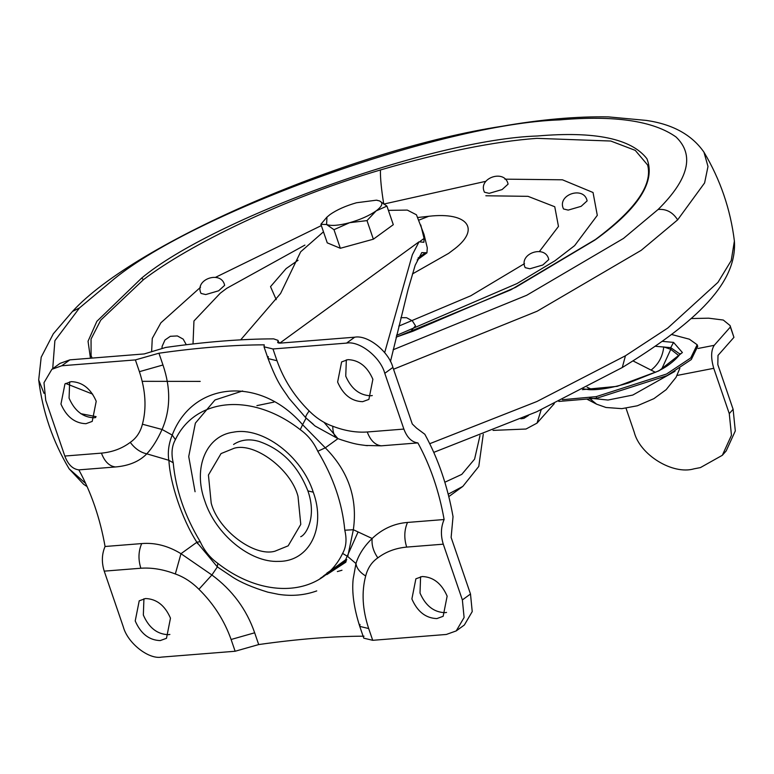 <?xml version="1.0" encoding="UTF-8"?>
<svg xmlns="http://www.w3.org/2000/svg" width="774" height="774" viewBox="0 0 774 774"><rect width="100%" height="100%" fill="white"/><g stroke="black" fill="none" stroke-linecap="round" stroke-linejoin="round"><path stroke-width="1.16" d="M633.084 360.945L655.443 372.323M592.507 389.738L587.089 387.203M678.885 355.672L670.777 349.345L663.773 346.907C662.65 356.621 658.442 364.331 651.147 370.04M655.414 346.278L670.729 347.652L670.777 349.345L661.712 369.034M587.418 399.403L596.648 404.192L590.32 399.065M589.643 398.165L608.006 400.042L632.784 395.059L675.005 371.297M562.398 399.703L596.212 396.636L666.559 374.016L690.737 357.946L697.171 344.74L689.373 339.196L671.619 334.494M558.828 401.435L596.754 398.242L667.111 375.622L691.288 359.552L697.722 346.346L697.171 344.74M626.021 408.227L634.206 432.134C639.895 454.948 672.829 475.12 694.085 468.821L700.422 467.593L722.336 455.296L731.459 435.288L729.272 413.635L733.113 409.282L717.817 364.612L718.001 355.411L733.936 337.358L730.076 325.554L723.284 320.039L708.626 318.182L690.989 318.559M733.936 337.358L730.385 326.996L714.209 345.32C710.948 350.458 710.793 358.12 713.754 368.318L677.037 375.458M733.113 409.282L735.3 430.934L726.176 450.942L722.336 455.296M730.385 326.996L730.076 325.554M729.272 413.635L713.754 368.318M540.978 409.823L541.626 409.523M520.854 418.782L523.921 418.347L528.487 415.445M493.019 430.392L525.991 429.028L537.04 423.107L541.026 410.191M92.106 358.081L91.08 355.595L91.051 339.051L100.775 320.107L143.5 279.646C189.34 244.603 284.087 198.357 380.431 169.97C442.177 151.965 494.344 141.429 536.943 138.352L610.773 141.032L635.241 150.359L647.644 165.036C652.85 184.802 635.483 209.609 595.535 239.437L510.811 289.844L396.104 337.241M384.378 203.93L485.849 181.31M504.89 179.152L562.427 179.8L593.039 192.503L597.296 215.356L574.608 245.658M151.617 351.783L152.275 338.402L160.895 322.797L200.543 287.241M215.694 277.247L321.336 225.592M489.168 193.345L502.084 189.572L508.083 184.125C505.006 168.742 477.461 177.943 484.466 192.213L489.168 193.345M568.213 210.102L581.139 206.329L587.127 200.882C584.06 185.499 556.506 194.7 563.52 208.97L568.213 210.102M529.861 268.781L542.787 265.008L548.776 259.571C545.718 244.197 518.174 253.35 525.169 267.649L529.861 268.781M396.636 335.016L398.204 334.832M411.778 330.014L415.493 325.806L412.378 320.891L406.573 317.708L400.874 317.688M186.292 344.73L183.177 339.118L177.372 335.935L170.328 336.303L164.949 340.028L162.134 346.326L162.008 348.155M205.729 294.565L218.645 290.792L224.644 285.345C221.577 269.962 194.022 279.162 201.037 293.433L205.729 294.565M193.016 343.937L193.955 320.978L220.28 293.191L226.782 288.286L304.917 245.087M485.83 195.774L528.003 196.335L554.755 206.745L558.47 226.434L539.497 251.386M524.491 263.644L470.805 295.765L398.794 326.115M96.218 401.261C90.684 388.567 82.354 382.027 71.227 381.64L64.948 383.923L60.953 404.067C66.487 416.76 74.817 423.301 85.943 423.697L92.222 421.404L96.218 401.261M95.637 417.554L94.07 417.776C82.944 417.389 74.614 410.849 69.08 398.155L69.66 381.863M372.884 379.26C367.35 366.566 359.02 360.026 347.894 359.629L341.615 361.922L337.619 382.066C343.153 394.759 351.483 401.3 362.609 401.687L368.888 399.403L372.884 379.26M372.304 395.543L370.736 395.775C359.61 395.388 351.28 388.848 345.746 376.154L346.336 359.862M447.14 596.154C441.606 583.461 433.285 576.92 422.159 576.524L415.88 578.817L411.884 598.96C417.418 611.654 425.748 618.194 436.875 618.581L443.154 616.298L447.14 596.154M446.559 612.437L444.992 612.669C433.875 612.282 425.545 605.742 420.011 593.048L420.592 576.756M170.474 618.155C164.939 605.462 156.609 598.921 145.493 598.534L139.214 600.827L135.218 620.961C140.752 633.654 149.082 640.195 160.208 640.591L166.487 638.298L170.474 618.155M169.893 634.448L168.326 634.68C157.209 634.283 148.879 627.743 143.345 615.049L143.925 598.766M173.221 462.784C175.708 489.565 184.715 515.881 200.253 541.713C204.288 550.672 210.131 557.88 217.784 563.327C265.627 600.653 322.535 595.632 342.601 553.4C346.21 547.073 346.946 539.343 344.798 530.219C342.321 503.429 333.313 477.123 317.775 451.281C313.741 442.331 307.888 435.123 300.244 429.667C252.392 392.341 195.493 397.362 175.417 439.593C171.818 445.93 171.083 453.651 173.221 462.784L168.8 460.269L146.789 453.835C139.388 461.439 128.939 465.822 115.452 466.964L78.842 469.876C72.669 469.112 67.996 464.506 64.823 456.041L101.433 453.129C104.616 461.594 109.289 466.2 115.452 466.964M169.013 461.623L168.8 460.269C167.59 452.016 168.722 443.618 172.215 435.075C192.813 380.934 260.49 375.622 302.595 424.703L306.136 418.008C305.024 417.544 306.03 415.203 309.174 410.965C316.431 418.183 324.296 423.281 332.781 426.251C332.791 432.889 334.523 437.02 337.957 438.635L325.293 447.817L302.595 424.703L300.244 429.667M196.915 542.303L217.349 566.897L211.892 574.985C232.306 590.098 246.567 609.361 254.665 632.793L258.69 644.568L235.132 651.253L231.107 639.488L254.665 632.793M232.393 576.978L217.349 566.897L217.784 563.327M353.167 579.039L355.953 563.53L347.739 556.525L353.341 529.735L372.149 538.491C382.375 528.836 394.159 523.485 407.511 522.44L444.121 519.528C440.832 527.171 440.551 535.395 443.279 544.18L406.669 547.092C403.941 538.307 404.212 530.084 407.511 522.44M317.775 451.281L325.293 447.817C348.426 471.211 357.781 498.514 353.341 529.735L344.798 530.219M142.426 424.22C146.673 408.179 145.667 390.667 139.407 371.675L135.382 359.91L158.941 353.215L162.966 364.989C170.89 388.229 170.59 409.727 162.066 429.473C157.403 439.777 152.314 447.904 146.789 453.835C140.462 452.451 134.947 448.63 130.264 442.36C136.311 438.229 140.365 432.192 142.426 424.22L162.066 429.473L172.215 435.075L175.417 439.593M355.953 563.53C358.72 554.6 364.119 546.26 372.149 538.491C371.481 544.973 373.378 551.427 377.838 557.861C371.791 561.992 367.737 568.029 365.676 576.001C359.842 572.354 356.601 568.193 355.953 563.53M175.321 573.969C163.353 569.383 151.859 567.477 140.849 568.232L104.229 571.144C101.5 562.359 101.781 554.145 105.07 546.492L141.69 543.58C155.071 542.458 168.171 545.834 180.981 553.7L211.892 574.985L198.928 589.256C191.681 582.048 183.806 576.949 175.321 573.969L180.981 553.7L196.867 542.255C181.522 518.338 170.193 482.56 168.993 461.536L168.993 461.536M342.127 440.106L337.957 438.635L315.086 426.029L305.856 417.854L289.128 398.455C281.929 387.426 278.292 385.142 268.056 358.575L268.297 356.611M365.676 576.001C361.429 592.042 362.435 609.564 368.685 628.546L359.755 626.389L363.78 638.163L372.72 640.311L446.327 634.457L456.225 630.916L464.1 617.517L462.368 599.927L443.279 544.18M332.781 426.251C344.749 430.837 356.243 432.743 367.253 431.989C370.436 440.445 375.109 445.06 381.272 445.824L365.173 445.447M381.272 445.824L417.892 442.912C430.373 465.725 439.119 491.267 444.121 519.528M105.07 546.492C100.069 518.232 91.322 492.699 78.842 469.876M364.022 636.189C332.656 636.257 297.545 639.053 258.69 644.568M104.229 571.144L123.318 626.901C127.584 643.01 148.598 659.632 161.524 657.116L235.132 651.253M158.941 353.215C197.796 347.7 232.906 344.904 264.273 344.836L264.031 346.81L268.056 358.575L276.995 360.732C283.739 379.695 294.459 396.443 309.174 410.965M135.382 359.91L61.775 365.763L51.877 369.304L43.992 382.704L45.734 400.293L64.823 456.041M277.682 342.466L277.779 341.818L280.362 343.105L354.705 337.193C367.631 334.678 388.635 351.299 392.911 367.408L412.281 423.988L416.596 428.148L424.829 434.262C438.239 458.808 447.643 486.266 453.032 516.645L451.126 537.437L470.495 594.016L472.227 611.595L464.352 625.005L456.225 630.916M51.877 369.304L60.004 363.393L69.892 359.852L144.235 353.931L165.704 347.449C205.507 341.808 241.488 338.944 273.648 338.867L278.001 340.367L278.156 342.911M417.892 442.912C411.72 442.148 407.047 437.533 403.873 429.077L384.784 373.32C380.518 357.211 359.504 340.599 346.578 343.105L272.97 348.968L264.031 346.81M234.251 448.223C254.656 442.225 290.869 469.054 298 496.26L300.776 524.385L288.17 545.834L274.954 551.194C254.549 557.203 218.336 530.364 211.205 503.158L208.429 475.033L221.035 453.583L234.251 448.223M323.967 422.265L337.909 438.616M390.454 361.593L408.033 289.669L415.174 265.269L421.782 252.585L426.938 252.866L427.287 247.815L423.988 234.367L416.451 214.795L407.288 210.083L388.403 210.373M420.263 241.217L424.075 238.44L423.881 242.301L419.034 241.798L412.339 254.762L384.668 352.634M479.996 435.53L474.588 459.137L461.778 474.385L444.837 482.231M424.075 238.44L420.775 224.982M323.474 231.813L300.67 251.802L280.604 293.462L240.685 339.844M483.266 434.253L478.777 466.432L462.833 486.401L448.194 494.199M386.942 206.097L376.125 210.896C382.327 206.184 383.469 202.856 379.55 200.93L386.942 206.097L393.298 224.683L373.368 239.195L367.002 220.609L349.645 222.689C360.481 219.593 369.304 215.656 376.125 210.896L367.002 220.609M376.832 200.243L379.55 200.93L376.387 200.185L356.495 202.759C345.668 205.865 336.835 209.793 330.014 214.562L326.957 217.107L326.589 224.528C331.224 226.134 338.906 225.524 349.645 222.689L333.981 229.694L326.589 224.528L320.891 224.276L326.773 217.291M320.891 224.276L327.257 242.862L340.337 248.28L373.368 239.195M340.337 248.28L333.981 229.694M582.416 389.641L617.188 386.352L658.887 370.872L682.397 352.538L673.554 342.398L670.729 347.652L679.698 353.892C682.416 351.502 673.815 364.235 656.41 371.839L628.401 383.004C612.166 387.88 599.076 390.106 589.13 389.68L583.277 388.838M673.554 342.398L662.38 341.363M596.754 398.242L596.212 396.636M698.032 348.474L714.209 345.32M525.227 416.876L523.921 418.347M96.102 416.644L80.777 413.684M43.992 393.337L38.7 379.937C42.609 411.691 52.748 441.325 69.128 468.821L83.611 484.253L87.123 486.614M85.701 483.469L69.128 468.821M52.709 368.705L54.886 340.695L79.499 307.917L114.146 278.95C197.118 211.186 442.051 123.714 559.525 119.902C614.469 115.123 653.314 120.821 676.05 136.998C694.762 154.984 688.792 179.142 658.123 209.473C666.24 208.748 672.751 212.202 677.647 219.855L704.601 182.935L707.997 166.458L703.953 152.168C720.342 179.665 730.482 209.29 734.391 241.053L731.217 260.586L717.962 282.365L667.798 328.031L625.45 355.769L536.904 401.512L429.734 443.705M677.647 219.855L641.201 250.331L537.127 311.225L393.531 369.237M273.861 402.122L256.92 405.624M625.45 355.769L622.286 367.524C688.183 326.957 737.574 286.486 734.391 241.053M658.123 209.473L623.476 238.44L526.697 295.281L393.144 349.761M92.677 394.13L65.655 383.449M79.499 307.917L72.485 311.448L53.29 333.826L41.186 357.23L38.7 379.937M90.452 358.217L88.043 341.247L96.866 321.326L141.574 278.147C213.469 218.171 432.482 139.339 537.408 135.992C594.848 131.048 631.352 138.623 646.919 158.728C655.82 181.242 638.86 208.09 596.038 239.253M200.214 381.398L142.232 381.321M595.216 239.863L515.542 287.386L412.852 331.262L396.124 337.154M143.5 279.646L141.574 278.147M383.769 204.113C381.369 189.485 380.257 178.107 380.431 169.97M417.767 217.504L428.709 216.294C468.338 211.621 481.738 229.607 452.18 250.689L448.688 253.33L412.416 273.957M276.231 299.654L270.523 286.641L286.099 268.617L298.077 260.248M428.709 216.294L418.918 220.116M313.257 492.187C326.338 527.887 309.319 561.74 278.495 561.382C250.186 562.766 215.54 534.302 204.762 500.817C192.765 467.719 206.223 435.607 233.564 432.144C262.56 426.522 301.763 456.06 313.257 492.187L307.897 490.89C297.903 465.542 281.513 449.026 258.719 441.344C249.228 438.664 240.84 439.709 233.574 444.46M196.848 542.177L200.253 541.713M347.739 556.525L342.601 553.4M139.407 371.675L162.966 364.989M101.433 453.129C112.453 452.113 122.06 448.523 130.264 442.36M353.186 578.855L353.186 578.855C351.715 592.178 353.912 608.025 359.755 626.389L359.997 624.415M406.669 547.092C395.649 548.108 386.042 551.698 377.838 557.861M140.849 568.232C138.111 559.447 138.391 551.233 141.69 543.58M231.107 639.488C224.363 620.525 213.643 603.778 198.928 589.256M368.685 628.546L372.72 640.311M69.892 359.852L61.775 365.763M470.495 594.016L462.368 599.927M392.911 367.408L384.784 373.32M354.705 337.193L346.578 343.105M367.253 431.989L403.873 429.077M272.97 348.968L276.995 360.732M195.067 491.742L188.721 456.544L195.377 423.126L215.008 399.964L242.61 390.957M346.317 561.005L320.184 578.43M358.101 531.922L345.591 559.786L323.29 576.127M345.881 562.166L326.812 574.618M346.791 559.621L326.822 573.147M306.398 418.289L313.315 424.278M417.989 258.119L425.555 252.614M596.648 404.192L605.984 407.482L621.861 408.643L637.341 405.779L653.895 398.649L666.153 389.67L676.041 377.325L679.833 368.337M537.04 423.107L554.319 403.593M433.769 452.364L536.643 411.797L622.286 367.524M703.953 152.168C691.908 134.84 672.722 124.266 646.406 120.425L608.383 116.884C576.262 116.332 540.687 119.477 501.687 126.317C353.999 148.918 136.108 241.711 72.485 311.448M574.685 245.59L554.939 260.78L517.022 283.555L396.54 335.403M307.897 490.89C317.088 517.255 305.962 534.844 300.709 536.711M196.867 542.255L197.641 543.706M232.287 576.92L232.287 576.92C240.675 582.406 252.527 587.485 267.862 592.168L278.611 594.364C292.059 596.386 304.772 595.225 316.75 590.91M278.001 340.367L278.94 343.105M367.34 445.679C358.062 444.421 356.05 444.586 341.073 439.748L341.073 439.748M417.176 259.967L426.938 252.866M279.791 343.134L419.034 241.798M448.804 496.608L462.833 486.401M337.358 571.57L341.982 570.245M376.387 200.185L377.122 200.263"/></g></svg>

